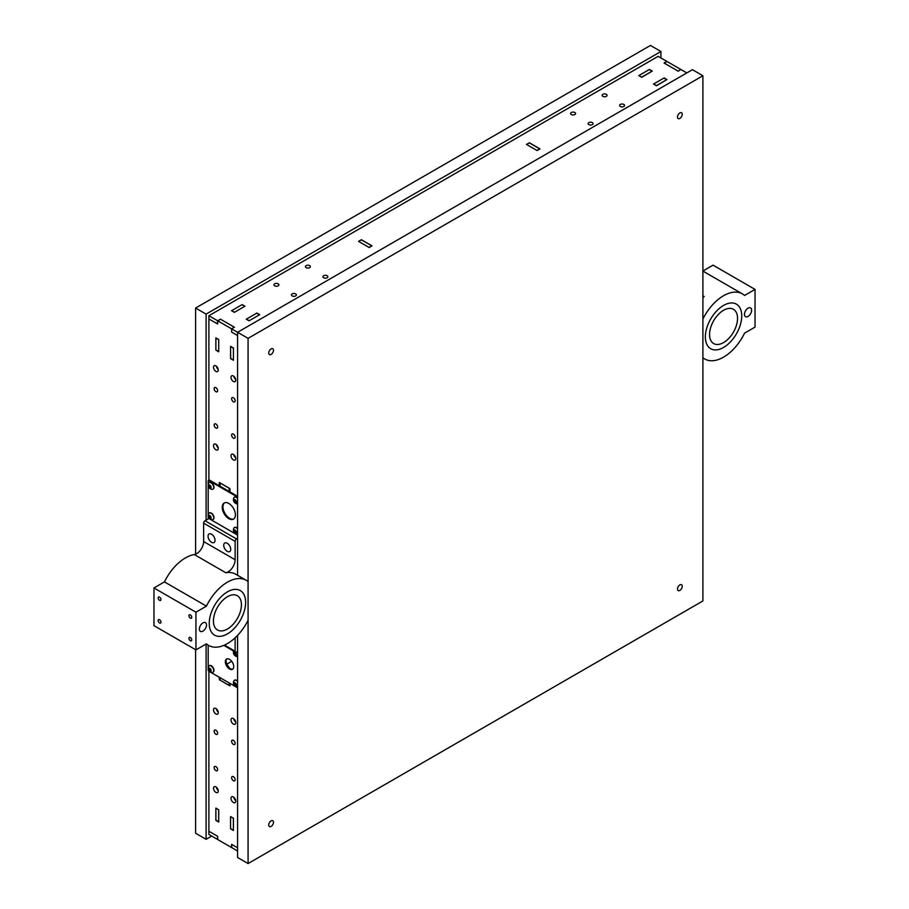 <?xml version="1.0" encoding="UTF-8"?>
<svg xmlns="http://www.w3.org/2000/svg" width="909" height="909" viewBox="0 0 909 909"><rect width="100%" height="100%" fill="white"/><g stroke="black" fill="none" stroke-linecap="round" stroke-linejoin="round"><path stroke-width="1.36" d="M229.954 685.556A0.989 0.568 180 0 1 229.182 685.386L229.182 682.966M220.08 677.705L220.08 680.137L229.182 685.386M220.08 680.137A0.989 0.568 180 0 1 219.796 679.727L219.796 677.546M226.932 664.059L231.715 661.298M537.06 150.519L526.584 144.474L529.39 142.849L539.866 148.951M237.579 851.029L231.704 847.552M217.671 839.484L208.888 834.462L208.888 831.235L217.637 836.28L217.774 839.598L231.488 847.506L231.625 844.359L237.579 847.79L231.704 844.404L231.704 847.631M217.569 839.473L217.569 836.235L208.888 831.235L208.888 671.24A0.989 0.568 -120 0 1 208.184 670.035L208.184 645.174M231.67 844.359L231.67 847.597M678.069 71.266L680.727 69.402L667.013 61.494L664.218 63.107L677.932 71.027M233.374 397.733A2.477 1.432 60 0 1 234.999 399.915A2.477 1.432 60 0 1 234.613 401.903A2.477 1.432 60 0 1 233.374 401.778A2.477 1.432 60 0 1 231.761 399.596A2.477 1.432 60 0 1 232.147 397.608A2.477 1.432 60 0 1 233.374 397.733M233.374 434.093A2.477 1.432 60 0 1 234.999 436.275A2.477 1.432 60 0 1 234.613 438.263A2.477 1.432 60 0 1 233.374 438.138A2.477 1.432 60 0 1 231.761 435.956A2.477 1.432 60 0 1 232.147 433.968A2.477 1.432 60 0 1 233.374 434.093M215.887 423.992A2.477 1.432 60 0 1 217.501 426.173A2.477 1.432 60 0 1 217.126 428.162A2.477 1.432 60 0 1 215.887 428.037A2.477 1.432 60 0 1 214.274 425.855A2.477 1.432 60 0 1 214.649 423.878A2.477 1.432 60 0 1 215.887 423.992M215.887 387.632A2.477 1.432 60 0 1 217.501 389.813A2.477 1.432 60 0 1 217.126 391.802A2.477 1.432 60 0 1 215.887 391.677A2.477 1.432 60 0 1 214.274 389.495A2.477 1.432 60 0 1 214.649 387.518A2.477 1.432 60 0 1 215.887 387.632M233.374 780.729A2.477 1.432 -120 0 0 234.613 780.854A2.477 1.432 -120 0 0 234.999 778.865A2.477 1.432 -120 0 0 233.374 776.695A2.477 1.432 -120 0 0 232.147 776.57A2.477 1.432 -120 0 0 231.761 778.547A2.477 1.432 -120 0 0 233.374 780.729M233.374 744.369A2.477 1.432 -120 0 0 234.613 744.494A2.477 1.432 -120 0 0 234.999 742.505A2.477 1.432 -120 0 0 233.374 740.335A2.477 1.432 -120 0 0 232.147 740.21A2.477 1.432 -120 0 0 231.761 742.187A2.477 1.432 -120 0 0 233.374 744.369M215.887 734.267A2.477 1.432 -120 0 0 217.126 734.392A2.477 1.432 -120 0 0 217.501 732.415A2.477 1.432 -120 0 0 215.887 730.234A2.477 1.432 -120 0 0 214.649 730.109A2.477 1.432 -120 0 0 214.274 732.086A2.477 1.432 -120 0 0 215.887 734.267M215.887 770.627A2.477 1.432 -120 0 0 217.126 770.752A2.477 1.432 -120 0 0 217.501 768.775A2.477 1.432 -120 0 0 215.887 766.594A2.477 1.432 -120 0 0 214.649 766.469A2.477 1.432 -120 0 0 214.274 768.446A2.477 1.432 -120 0 0 215.887 770.627M231 798.352A3.363 1.943 -120 0 0 232.465 801.738A3.363 1.943 -120 0 0 235.056 802.647A3.363 1.943 -120 0 0 235.761 801.102A3.363 1.943 -120 0 0 234.295 797.716A3.363 1.943 -120 0 0 231.693 796.818A3.363 1.943 -120 0 0 231 798.352M233.84 797.307A3.363 1.943 -120 0 0 235.715 800.545M213.501 709.849A3.363 1.943 -120 0 0 214.978 713.235A3.363 1.943 -120 0 0 217.569 714.144A3.363 1.943 -120 0 0 218.262 712.599A3.363 1.943 -120 0 0 216.797 709.213A3.363 1.943 -120 0 0 214.206 708.316A3.363 1.943 -120 0 0 213.501 709.849M216.353 708.804A3.363 1.943 -120 0 0 218.217 712.042M235.761 722.7A3.363 1.943 60 0 1 235.056 724.246A3.363 1.943 60 0 1 232.465 723.337A3.363 1.943 60 0 1 231 719.951A3.363 1.943 60 0 1 231.693 718.417A3.363 1.943 60 0 1 234.295 719.314A3.363 1.943 60 0 1 235.761 722.7M235.715 722.132A3.363 1.943 60 0 1 233.84 718.905M218.262 791A3.363 1.943 60 0 1 217.569 792.546A3.363 1.943 60 0 1 214.978 791.648A3.363 1.943 60 0 1 213.501 788.262A3.363 1.943 60 0 1 214.206 786.717A3.363 1.943 60 0 1 216.797 787.614A3.363 1.943 60 0 1 218.262 791M218.217 790.444A3.363 1.943 60 0 1 216.353 787.205M235.761 380.11A3.363 1.943 60 0 1 235.056 381.644A3.363 1.943 60 0 1 232.465 380.746A3.363 1.943 60 0 1 231 377.36A3.363 1.943 60 0 1 231.693 375.826A3.363 1.943 60 0 1 234.295 376.724A3.363 1.943 60 0 1 235.761 380.11M235.715 379.542A3.363 1.943 60 0 1 233.84 376.315M218.262 448.41A3.363 1.943 60 0 1 217.569 449.955A3.363 1.943 60 0 1 214.978 449.046A3.363 1.943 60 0 1 213.501 445.66A3.363 1.943 60 0 1 214.206 444.126A3.363 1.943 60 0 1 216.797 445.024A3.363 1.943 60 0 1 218.262 448.41M218.217 447.842A3.363 1.943 60 0 1 216.353 444.615M231 455.761A3.363 1.943 -120 0 0 232.465 459.147A3.363 1.943 -120 0 0 235.056 460.056A3.363 1.943 -120 0 0 235.761 458.511A3.363 1.943 -120 0 0 234.295 455.125A3.363 1.943 -120 0 0 231.693 454.227A3.363 1.943 -120 0 0 231 455.761M233.84 454.716A3.363 1.943 -120 0 0 235.715 457.943M213.501 367.259A3.363 1.943 -120 0 0 214.978 370.645A3.363 1.943 -120 0 0 217.569 371.554A3.363 1.943 -120 0 0 218.262 370.008A3.363 1.943 -120 0 0 216.797 366.622A3.363 1.943 -120 0 0 214.206 365.725A3.363 1.943 -120 0 0 213.501 367.259M216.353 366.213A3.363 1.943 -120 0 0 218.217 369.44M230.545 828.872L230.545 816.589L233.42 818.236L233.42 830.519L230.693 828.781M218.717 822.043L215.853 820.384L215.853 808.101L218.717 809.76L218.717 822.043M215.853 337.841L215.853 350.124L218.717 351.783L218.717 339.5L215.853 337.841M219.319 485.77L219.319 482.497L229.954 488.633L229.954 491.905M229.954 683.409L229.954 685.875L219.319 679.727L219.319 677.262M231.704 332.126L237.579 335.523L231.625 332.08L231.67 328.853L231.67 332.08M231.67 328.99L231.625 332.08M231.625 329.013L234.283 327.16L220.569 319.241L217.774 320.854L231.488 328.774M217.774 320.854L217.637 324.002L208.888 318.957L208.888 480.225M195.946 649.89L195.946 612.2L153.962 587.964L153.962 625.653L195.946 649.89L206.434 643.833A37.61 21.714 120 0 0 208.627 645.435A37.61 21.714 120 0 0 248.077 620.302L248.077 581.59A37.61 21.714 120 0 0 246.237 580.306L235.738 574.238A37.61 21.714 120 0 0 225.796 572.738L194.31 554.558A9.897 5.715 120 0 0 203.639 541.559L203.639 523.175A1.977 1.148 -60 0 1 205.036 520.755L208.888 518.528L237.579 535.094L208.888 518.528A0.989 0.568 -120 0 1 208.184 517.323L208.184 480.963A0.989 0.568 -120 0 1 208.888 480.554L237.579 497.121M230.545 358.612L233.42 360.259L233.42 347.988L230.545 346.329L230.693 358.521M234.283 327.16L231.704 328.808M225.784 514.733A14.839 8.567 60 0 1 224.125 511.858M229.772 668.32A10.885 6.283 60 0 1 226.057 661.9M369.122 247.487L358.646 241.43M361.43 239.851L371.929 245.919M295.652 293.902A2.477 1.432 180 0 1 296.379 294.914A2.477 1.432 180 0 1 294.857 296.232A2.477 1.432 180 0 1 292.164 295.925A2.477 1.432 180 0 1 291.437 294.914A2.477 1.432 180 0 1 292.959 293.596A2.477 1.432 180 0 1 295.652 293.902M327.149 275.722A2.477 1.432 180 0 1 327.865 276.734A2.477 1.432 180 0 1 326.342 278.063A2.477 1.432 180 0 1 323.649 277.745A2.477 1.432 180 0 1 322.922 276.734A2.477 1.432 180 0 1 324.445 275.416A2.477 1.432 180 0 1 327.149 275.722M309.651 265.633A2.477 1.432 180 0 1 310.378 266.632A2.477 1.432 180 0 1 308.844 267.962A2.477 1.432 180 0 1 306.151 267.644A2.477 1.432 180 0 1 305.424 266.632A2.477 1.432 180 0 1 306.958 265.314A2.477 1.432 180 0 1 309.651 265.633M278.165 283.813A2.477 1.432 180 0 1 278.893 284.812A2.477 1.432 180 0 1 277.359 286.142A2.477 1.432 180 0 1 274.666 285.824A2.477 1.432 180 0 1 273.939 284.812A2.477 1.432 180 0 1 275.472 283.494A2.477 1.432 180 0 1 278.165 283.813M620.336 106.455A2.477 1.432 0 0 0 623.04 106.762A2.477 1.432 0 0 0 624.563 105.444A2.477 1.432 0 0 0 623.835 104.433A2.477 1.432 0 0 0 621.142 104.126A2.477 1.432 0 0 0 619.62 105.444A2.477 1.432 0 0 0 620.336 106.455M588.85 124.635A2.477 1.432 0 0 0 591.543 124.942A2.477 1.432 0 0 0 593.077 123.624A2.477 1.432 0 0 0 592.35 122.613A2.477 1.432 0 0 0 589.657 122.306A2.477 1.432 0 0 0 588.123 123.624A2.477 1.432 0 0 0 588.85 124.635M571.363 114.534A2.477 1.432 0 0 0 574.056 114.841A2.477 1.432 0 0 0 575.579 113.523A2.477 1.432 0 0 0 574.852 112.511A2.477 1.432 0 0 0 572.159 112.205A2.477 1.432 0 0 0 570.636 113.523A2.477 1.432 0 0 0 571.363 114.534M602.849 96.354A2.477 1.432 0 0 0 605.542 96.661A2.477 1.432 0 0 0 607.076 95.343A2.477 1.432 0 0 0 606.348 94.331A2.477 1.432 0 0 0 603.644 94.025A2.477 1.432 0 0 0 602.122 95.343A2.477 1.432 0 0 0 602.849 96.354M217.637 323.979L208.888 318.957L208.888 315.718L658.127 56.358L666.808 61.369L664.07 63.028L678.069 71.107L680.943 69.527L686.818 72.925M246.259 319.195L249.055 320.809L259.69 314.673L256.895 313.06L246.259 319.195M242.192 304.572L231.556 310.719L234.363 312.332L244.998 306.185L242.192 304.754M529.333 142.747L539.969 148.894L537.105 150.553L526.47 144.406L529.333 142.883M358.532 241.374L361.396 239.715L372.031 245.85L369.168 247.509L358.532 241.374M217.569 323.968L217.569 320.729L208.888 315.718M220.433 319.252L217.706 320.729M220.433 319.161L234.431 327.24M237.579 575.306L237.579 332.285L248.077 338.353L248.077 863.55L702.907 600.951L702.907 75.754L692.419 69.686L237.579 332.285L231.704 328.899M641.618 77.208L638.811 75.583L649.446 69.448L652.253 71.061L641.618 77.208M653.514 84.071L664.149 77.935L666.945 79.549L656.309 85.685L653.514 84.071M229.954 491.633A0.989 0.568 180 0 1 229.182 491.462L229.182 488.235L220.08 482.986L220.08 486.213L229.182 491.462M220.08 486.213A0.989 0.568 180 0 1 219.796 485.804L219.796 482.77M268.734 825.008A3.363 1.943 120 0 0 269.439 826.554A3.363 1.943 120 0 0 272.03 825.656A3.363 1.943 120 0 0 273.495 822.27A3.363 1.943 120 0 0 272.802 820.725A3.363 1.943 120 0 0 270.2 821.622A3.363 1.943 120 0 0 268.734 825.008M679.864 584.896A3.363 1.943 120 0 0 677.671 587.862A3.363 1.943 120 0 0 678.182 590.566A3.363 1.943 120 0 0 679.864 590.395A3.363 1.943 120 0 0 682.068 587.43A3.363 1.943 120 0 0 681.545 584.737A3.363 1.943 120 0 0 679.864 584.896M677.489 117.034A3.363 1.943 120 0 0 678.182 118.579A3.363 1.943 120 0 0 680.784 117.67A3.363 1.943 120 0 0 682.25 114.284A3.363 1.943 120 0 0 681.545 112.75A3.363 1.943 120 0 0 678.955 113.648A3.363 1.943 120 0 0 677.489 117.034M271.121 348.908A3.363 1.943 120 0 0 268.916 351.874A3.363 1.943 120 0 0 269.439 354.567A3.363 1.943 120 0 0 271.121 354.396A3.363 1.943 120 0 0 273.314 351.431A3.363 1.943 120 0 0 272.802 348.738A3.363 1.943 120 0 0 271.121 348.908M237.579 635.391L237.579 857.494L248.077 863.55M702.907 75.754L248.077 338.353M259.576 314.787L256.827 313.264M246.339 319.241L249.259 320.695L259.485 314.798M233.42 348.079L233.42 360.089L230.625 358.476M233.374 348.204L230.579 346.59L230.579 358.385M246.464 319.082L256.679 313.173M666.729 79.674L663.934 78.049L666.797 79.64L656.378 85.81M653.594 84.117L656.514 85.571M663.934 78.049L653.719 83.946M233.42 818.339L230.659 816.657M230.625 828.735L233.42 830.349L230.579 828.644L233.374 830.258L233.374 818.464M230.579 828.644L230.579 816.85M242.089 304.685L244.839 306.276L242.124 304.776M231.647 310.764L234.567 312.207L244.782 306.31M218.717 339.591L218.717 351.601L215.922 349.988M218.683 339.716L215.887 338.103L215.887 349.897M231.772 310.594L241.987 304.697M652.139 71.175L641.686 77.322M638.891 75.64L641.822 77.083M652.037 71.186L649.242 69.573L639.027 75.47M218.717 809.851L215.967 808.169M215.922 820.248L218.717 821.861L215.887 820.157L218.683 821.781L218.683 809.976M215.887 820.157L215.887 808.362M211.683 836.075L206.093 839.314L195.594 833.246L195.594 649.685M195.594 554.195L195.594 308.049L650.435 45.45L660.923 51.506L660.923 57.971M206.093 839.314L206.093 644.038M206.093 520.153L206.093 314.105L195.594 308.049M206.093 314.105L660.923 51.506M705.361 336.932A25.725 14.851 -60 0 1 716.587 311.048A25.725 14.851 -60 0 1 736.415 304.151A25.725 14.851 -60 0 1 741.744 315.934A25.725 14.851 -60 0 1 730.518 341.818A25.725 14.851 -60 0 1 710.69 348.715A25.725 14.851 -60 0 1 705.361 336.932A25.725 14.851 120 0 0 710.69 348.715A25.725 14.851 120 0 0 730.518 341.818A25.725 14.851 120 0 0 741.744 315.934A25.725 14.851 120 0 0 736.415 304.151A25.725 14.851 120 0 0 716.587 311.048A25.725 14.851 120 0 0 705.361 336.932M709.554 334.512A19.793 11.431 120 0 0 713.656 343.568A19.793 11.431 120 0 0 728.904 338.273A19.793 11.431 120 0 0 737.551 318.355A19.793 11.431 120 0 0 733.449 309.287A19.793 11.431 120 0 0 718.201 314.594A19.793 11.431 120 0 0 709.554 334.512M744.471 314.355A5.045 2.909 120 0 0 745.516 316.662A5.045 2.909 120 0 0 749.414 315.309A5.045 2.909 120 0 0 751.618 310.23A5.045 2.909 120 0 0 750.573 307.924A5.045 2.909 120 0 0 746.675 309.276A5.045 2.909 120 0 0 744.471 314.355M702.907 357.703A37.61 21.714 120 0 0 704.748 358.998A37.61 21.714 120 0 0 744.551 333.16L755.038 327.104L755.038 289.403L744.551 295.47A37.61 21.714 120 0 0 742.358 293.868A37.61 21.714 120 0 0 702.907 319.002L702.907 357.703M755.038 289.403L713.054 265.167L702.907 271.03M702.907 295.8L704.191 296.539A37.61 21.714 120 0 0 702.907 297.845M704.191 296.539A9.897 5.715 -60 0 1 702.907 297.652M229.534 669.024A5.943 3.431 60 0 1 225.648 663.786A5.943 3.431 60 0 1 226.557 659.036A5.943 3.431 60 0 1 229.534 659.332A5.943 3.431 60 0 1 233.408 664.559A5.943 3.431 60 0 1 232.499 669.319A5.943 3.431 60 0 1 229.534 669.024M232.829 669.081A5.943 3.431 60 0 1 230.227 668.615A5.943 3.431 60 0 1 226.455 663.706A5.943 3.431 60 0 1 226.932 658.866M237.579 687.806L208.888 671.24M209.831 668.763A1.239 0.716 -120 0 0 210.706 670.24L209.718 668.694M213.081 672.183A3.761 2.17 -120 0 0 213.217 672.115A3.761 2.17 -120 0 0 213.797 669.104A3.761 2.17 -120 0 0 211.343 665.786A3.761 2.17 -120 0 0 209.456 665.604A3.761 2.17 -120 0 0 209.331 665.695M213.729 670.547A3.761 2.17 -120 0 0 211.07 665.945A3.761 2.17 -120 0 0 209.195 665.763A3.761 2.17 -120 0 0 208.615 666.422A4.284 4.284 0 0 0 212.081 672.444A3.761 2.17 -120 0 0 212.956 672.274A3.761 2.17 -120 0 0 213.729 670.547M211.07 672.081A3.761 2.17 -120 0 0 212.081 672.444M211.127 670.512A1.875 1.091 -120 0 0 209.797 668.217A1.875 1.091 -120 0 0 208.468 668.979A1.875 1.091 -120 0 0 209.797 671.285A1.875 1.091 -120 0 0 211.127 670.512M210.309 671.047L208.786 669.172L209.297 668.445L210.309 669.035L210.309 671.047M209.661 668.66L208.786 669.172M210.206 669.944L209.297 670.467M235.397 654.105L235.136 653.457A1.239 0.716 -120 0 0 235.976 654.435L234.488 654.628L234.488 652.617L235.999 654.491L235.499 655.219L234.488 654.628M236.26 656.253A3.761 2.17 -120 0 0 237.272 656.605A3.761 2.17 -120 0 0 237.579 656.605M233.658 653.151A1.875 1.091 -120 0 0 234.988 655.446A1.875 1.091 -120 0 0 236.317 654.685A1.875 1.091 -120 0 0 234.988 652.378A1.875 1.091 -120 0 0 233.658 653.151M235.022 652.923A1.239 0.716 -120 0 0 235.136 653.457L234.908 652.855M234.852 652.821L233.977 653.332M235.397 684.488L235.136 683.841A1.239 0.716 -120 0 0 235.976 684.818L234.488 685.011L234.488 682.989L235.999 684.875L235.499 685.591L234.488 685.011M237.579 681.193A3.761 2.17 -120 0 0 236.533 680.33A3.761 2.17 -120 0 0 234.647 680.148A3.761 2.17 -120 0 0 234.522 680.239M237.579 681.648A3.761 2.17 -120 0 0 236.26 680.489A3.761 2.17 -120 0 0 234.386 680.307A3.761 2.17 -120 0 0 233.806 680.966A4.284 4.284 0 0 0 237.272 686.988A3.761 2.17 -120 0 0 237.579 686.988M236.26 686.625A3.761 2.17 -120 0 0 237.272 686.988M233.658 683.523A1.875 1.091 -120 0 0 234.988 685.829A1.875 1.091 -120 0 0 236.317 685.056A1.875 1.091 -120 0 0 234.988 682.761A1.875 1.091 -120 0 0 233.658 683.523M235.022 683.307A1.239 0.716 -120 0 0 235.136 683.841L234.908 683.238M234.852 683.204L233.977 683.716M228.829 518.653A9.306 5.374 60 0 1 222.75 510.46A9.306 5.374 60 0 1 224.182 503.007A9.306 5.374 60 0 1 228.829 503.461A9.306 5.374 60 0 1 234.908 511.665A9.306 5.374 60 0 1 233.477 519.119A9.306 5.374 60 0 1 228.829 518.653M233.818 518.891A9.306 5.374 60 0 1 229.534 518.255A9.306 5.374 60 0 1 223.557 510.369A9.306 5.374 60 0 1 224.546 502.825M208.388 480.509L209.093 480.1A0.989 0.568 60 0 1 209.593 480.157L237.579 496.314M209.831 485.667A1.239 0.716 -120 0 0 210.706 487.144L209.718 485.599M213.081 489.099A3.761 2.17 -120 0 0 213.217 489.019A3.761 2.17 -120 0 0 213.797 486.008A3.761 2.17 -120 0 0 211.343 482.702A3.761 2.17 -120 0 0 209.456 482.509A3.761 2.17 -120 0 0 209.331 482.599M213.729 487.451A3.761 2.17 -120 0 0 211.07 482.849A3.761 2.17 -120 0 0 209.195 482.668A3.761 2.17 -120 0 0 208.615 483.327A4.284 4.284 0 0 0 212.081 489.349A3.761 2.17 -120 0 0 212.956 489.178A3.761 2.17 -120 0 0 213.729 487.451M211.07 488.997A3.761 2.17 -120 0 0 212.081 489.349M211.127 487.429A1.875 1.091 -120 0 0 209.797 485.122A1.875 1.091 -120 0 0 208.468 485.895A1.875 1.091 -120 0 0 209.797 488.19A1.875 1.091 -120 0 0 211.127 487.429M210.309 487.963L208.786 486.076L209.297 485.361L210.309 485.94L210.309 487.963M209.661 485.565L208.786 486.076M210.206 486.849L209.297 487.372M209.831 516.051A1.239 0.716 -120 0 0 210.706 517.528L209.718 515.982M213.081 519.471A3.761 2.17 -120 0 0 213.217 519.403A3.761 2.17 -120 0 0 213.797 516.392A3.761 2.17 -120 0 0 211.343 513.074A3.761 2.17 -120 0 0 209.456 512.892A3.761 2.17 -120 0 0 209.331 512.983M213.729 517.835A3.761 2.17 -120 0 0 211.07 513.233A3.761 2.17 -120 0 0 209.195 513.051A3.761 2.17 -120 0 0 208.615 513.71A4.284 4.284 0 0 0 212.081 519.721A3.761 2.17 -120 0 0 212.956 519.562A3.761 2.17 -120 0 0 213.729 517.835M211.07 519.369A3.761 2.17 -120 0 0 212.081 519.721M211.127 517.8A1.875 1.091 -120 0 0 209.797 515.505A1.875 1.091 -120 0 0 208.468 516.267A1.875 1.091 -120 0 0 209.797 518.573A1.875 1.091 -120 0 0 211.127 517.8M210.309 518.335L208.786 516.46L209.297 515.733L210.309 516.323L210.309 518.335M209.661 515.948L208.786 516.46M210.206 517.232L209.297 517.755M235.397 501.393L235.136 500.745A1.239 0.716 -120 0 0 235.976 501.723L234.488 501.916L234.488 499.905L235.999 501.779L235.499 502.507L234.488 501.916M237.579 498.098A3.761 2.17 -120 0 0 236.533 497.246A3.761 2.17 -120 0 0 234.647 497.053A3.761 2.17 -120 0 0 234.522 497.143M237.579 498.552A3.761 2.17 -120 0 0 236.26 497.393A3.761 2.17 -120 0 0 234.386 497.212A3.761 2.17 -120 0 0 233.806 497.871A4.284 4.284 0 0 0 237.272 503.893A3.761 2.17 -120 0 0 237.579 503.893M236.26 503.541A3.761 2.17 -120 0 0 237.272 503.893M233.658 500.439A1.875 1.091 -120 0 0 234.988 502.734A1.875 1.091 -120 0 0 236.317 501.973A1.875 1.091 -120 0 0 234.988 499.666A1.875 1.091 -120 0 0 233.658 500.439M235.022 500.211A1.239 0.716 -120 0 0 235.136 500.745L234.908 500.143M234.852 500.109L233.977 500.62M235.397 531.776L235.136 531.129A1.239 0.716 -120 0 0 235.976 532.106L234.488 532.299L234.488 530.277L235.999 532.163L235.499 532.879L234.488 532.299M237.579 528.481A3.761 2.17 -120 0 0 236.533 527.618A3.761 2.17 -120 0 0 234.647 527.436A3.761 2.17 -120 0 0 234.522 527.515M237.579 528.936A3.761 2.17 -120 0 0 236.26 527.777A3.761 2.17 -120 0 0 234.386 527.595A3.761 2.17 -120 0 0 233.806 528.254A4.284 4.284 0 0 0 237.272 534.265A3.761 2.17 -120 0 0 237.579 534.276M236.26 533.913A3.761 2.17 -120 0 0 237.272 534.265M233.658 530.811A1.875 1.091 -120 0 0 234.988 533.117A1.875 1.091 -120 0 0 236.317 532.344A1.875 1.091 -120 0 0 234.988 530.049A1.875 1.091 -120 0 0 233.658 530.811M235.022 530.595A1.239 0.716 -120 0 0 235.136 531.129L234.908 530.526M234.852 530.492L233.977 531.004M245.623 602.36A25.725 14.851 -60 0 1 234.397 628.255A25.725 14.851 -60 0 1 214.569 635.152A25.725 14.851 -60 0 1 209.24 623.369A25.725 14.851 -60 0 1 220.467 597.474A25.725 14.851 -60 0 1 240.294 590.589A25.725 14.851 -60 0 1 245.623 602.36A25.725 14.851 120 0 0 240.294 590.589A25.725 14.851 120 0 0 220.467 597.474A25.725 14.851 120 0 0 209.24 623.369A25.725 14.851 120 0 0 214.569 635.152A25.725 14.851 120 0 0 234.397 628.255A25.725 14.851 120 0 0 245.623 602.36M241.43 604.792A19.793 11.431 120 0 0 237.329 595.725A19.793 11.431 120 0 0 222.08 601.031A19.793 11.431 120 0 0 213.433 620.949A19.793 11.431 120 0 0 217.535 630.005A19.793 11.431 120 0 0 232.784 624.699A19.793 11.431 120 0 0 241.43 604.792M191.742 617.313A1.977 1.148 -120 0 0 190.879 615.313A1.977 1.148 -120 0 0 189.356 614.791A1.977 1.148 -120 0 0 188.947 615.7A1.977 1.148 -120 0 0 189.811 617.688A1.977 1.148 -120 0 0 191.333 618.211A1.977 1.148 -120 0 0 191.742 617.313M160.95 599.531A1.977 1.148 -120 0 0 160.086 597.543A1.977 1.148 -120 0 0 158.564 597.008A1.977 1.148 -120 0 0 158.155 597.917A1.977 1.148 -120 0 0 159.018 599.906A1.977 1.148 -120 0 0 160.541 600.44A1.977 1.148 -120 0 0 160.95 599.531M160.95 622.154A1.977 1.148 -120 0 0 160.086 620.165A1.977 1.148 -120 0 0 158.564 619.631A1.977 1.148 -120 0 0 158.155 620.54A1.977 1.148 -120 0 0 159.018 622.54A1.977 1.148 -120 0 0 160.541 623.063A1.977 1.148 -120 0 0 160.95 622.154M191.742 639.936A1.977 1.148 -120 0 0 190.879 637.948A1.977 1.148 -120 0 0 189.356 637.414A1.977 1.148 -120 0 0 188.947 638.323A1.977 1.148 -120 0 0 189.811 640.311A1.977 1.148 -120 0 0 191.333 640.845A1.977 1.148 -120 0 0 191.742 639.936M206.513 624.949A5.045 2.909 120 0 0 205.468 622.631A5.045 2.909 120 0 0 201.571 623.983A5.045 2.909 120 0 0 199.366 629.062A5.045 2.909 120 0 0 200.412 631.38A5.045 2.909 120 0 0 204.309 630.028A5.045 2.909 120 0 0 206.513 624.949M230.727 549.32A4.943 2.852 -120 0 0 228.568 544.343A4.943 2.852 -120 0 0 224.75 543.014A4.943 2.852 -120 0 0 223.728 545.275A4.943 2.852 -120 0 0 225.887 550.263A4.943 2.852 -120 0 0 229.693 551.581A4.943 2.852 -120 0 0 230.727 549.32M215.047 540.264A4.943 2.852 -120 0 0 212.888 535.287A4.943 2.852 -120 0 0 209.07 533.958A4.943 2.852 -120 0 0 208.047 536.23A4.943 2.852 -120 0 0 210.206 541.207A4.943 2.852 -120 0 0 214.024 542.537A4.943 2.852 -120 0 0 215.047 540.264M246.237 580.306A37.61 21.714 120 0 0 206.434 606.144L164.449 581.896L153.962 587.964M195.946 612.2L206.434 606.144M194.31 554.558A37.61 21.714 120 0 0 164.449 581.896M205.036 520.755L236.533 538.935L237.579 538.333M203.639 541.559L235.124 559.739L235.124 541.355L203.639 523.175M224.466 645.095L235.124 651.242L235.124 637.811M235.124 651.242A1.977 1.148 120 0 0 235.533 652.151A1.977 1.148 120 0 0 236.533 652.06L237.579 651.446M236.533 538.935A1.977 1.148 120 0 0 235.124 541.355M235.124 559.739A9.897 5.715 -60 0 1 225.796 572.738M537.003 150.451L539.798 148.837M529.447 142.849L526.641 144.474M369.065 247.407L371.861 245.794M361.498 239.817L358.703 241.43M209.593 480.157L208.888 480.554M664.161 63.073L666.911 61.482M217.671 320.843L220.478 319.229M358.657 241.419L361.452 239.806M256.781 313.173L259.542 314.764M652.094 71.152L649.344 69.561M704.748 358.998L702.907 357.941M742.358 293.868L702.907 271.098M233.624 651.049A4.284 4.284 0 0 0 237.272 656.605M208.627 645.435L206.15 644.004M235.533 652.151L223.807 645.379"/></g></svg>
